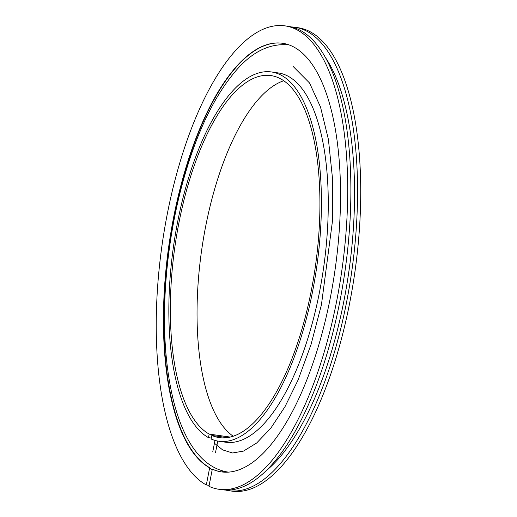 <?xml version="1.0" encoding="UTF-8"?>
<svg xmlns="http://www.w3.org/2000/svg" width="517" height="517" viewBox="0 0 517 517"><rect width="100%" height="100%" fill="white"/><g stroke="black" fill="none" stroke-linecap="round" stroke-linejoin="round"><path stroke-width="0.78" d="M283.717 80.762A182.85 70.926 -81.9 0 0 201.611 250.422A182.85 70.926 -81.9 0 0 233.251 436.238M218.917 441.259A186.508 72.348 -81.9 0 0 316.759 266.772A186.508 72.348 -81.9 0 0 271.354 71.947L278.191 72.916A186.508 72.348 -81.9 0 1 323.603 267.748A186.508 72.348 -81.9 0 1 225.761 442.235L218.917 441.259A186.508 72.348 -81.9 0 1 211.136 438.998L211.828 435.43A182.85 70.926 -81.9 0 0 219.428 437.641A182.85 70.926 -81.9 0 0 315.357 266.578A182.85 70.926 -81.9 0 0 270.837 75.566A182.85 70.926 -81.9 0 0 177.047 233.031A182.85 70.926 -81.9 0 0 209.178 434.093L208.487 437.653L211.317 438.061M211.828 435.43L227.344 437.634M230.265 437.085L209.178 434.093M271.354 71.947A186.508 72.348 -81.9 0 0 175.677 232.598A186.508 72.348 -81.9 0 0 208.487 437.653M214.982 440.413L212.81 451.574M215.46 452.911L217.76 441.072M225.606 490.064A234.052 90.785 -81.9 0 0 228.921 490.698A234.052 90.785 -81.9 0 0 351.709 271.735A234.052 90.785 -81.9 0 0 294.722 27.246A234.052 90.785 -81.9 0 0 291.362 26.936M228.921 490.698L232.088 491.15A234.052 90.785 -81.9 0 0 354.875 272.188A234.052 90.785 -81.9 0 0 297.889 27.698L294.722 27.246M282.592 43.279A216.474 83.974 -81.9 0 0 241.445 61.575A216.474 83.974 -81.9 0 0 169.208 245.827A216.474 83.974 -81.9 0 0 187.309 442.901A216.474 83.974 -81.9 0 0 210.025 467.885L209.65 467.833A216.474 83.974 -81.9 0 1 171.308 230A216.474 83.974 -81.9 0 1 282.405 43.254A216.474 83.974 -81.9 0 1 335.113 269.383A216.474 83.974 -81.9 0 1 221.547 471.898A216.474 83.974 -81.9 0 1 212.3 469.171L208.971 486.303A234.052 90.785 -81.9 0 0 219.072 489.302L222.245 489.754A234.052 90.785 -81.9 0 0 345.033 270.785A234.052 90.785 -81.9 0 0 288.047 26.302L284.873 25.85A234.052 90.785 -81.9 0 0 164.736 227.907A234.052 90.785 -81.9 0 0 206.322 484.965L209.152 485.366M219.072 489.302A234.052 90.785 -81.9 0 0 341.86 270.339A234.052 90.785 -81.9 0 0 284.873 25.85M209.65 467.833L206.322 484.965M212.3 469.171L212.674 469.229A216.474 83.974 -81.9 0 0 221.735 471.924M223.234 472.099L224.397 471.388M227.454 472.002A216.474 83.974 -81.9 0 0 227.958 472.176M288.641 44.766A216.474 83.974 -81.9 0 0 288.105 44.798M212.099 470.199L210.025 467.885M288.822 44.83A216.474 83.974 -81.9 0 0 288.499 44.85M222.213 471.989L222.433 470.871M266.365 470.56A226.737 87.948 -81.9 0 0 348.897 271.335A226.737 87.948 -81.9 0 0 325.077 57.012M214.432 443.237L222.62 449.887L232.56 452.976L243.488 451.089L256.69 442.985L270.882 428.063L284.957 406.769L298.089 379.995L311.066 344.419L321.425 304.862L332.444 221.211L332.483 178.216L328.405 139.428L320.508 107.013L309.521 82.966L293.113 66.447M289.119 44.94L288.809 44.895C270.139 43.124 252.761 51.429 236.683 69.821C213.534 96.472 195.116 135.628 181.435 187.29C167.282 241.077 161.524 302.574 165.931 353.434C171.78 419.888 192.718 466.534 228.159 472.105L228.462 472.15"/></g></svg>
